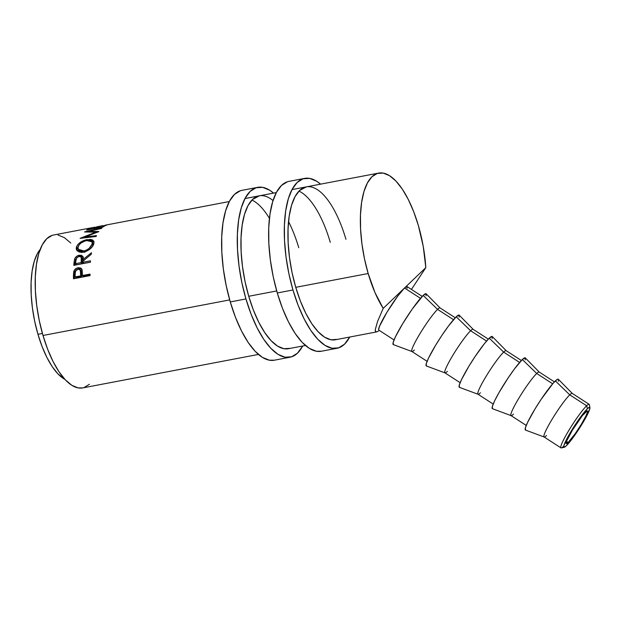 <?xml version="1.0" encoding="UTF-8"?>
<svg xmlns="http://www.w3.org/2000/svg" width="621" height="621" viewBox="0 0 621 621"><rect width="100%" height="100%" fill="white"/><g stroke="black" fill="none" stroke-linecap="round" stroke-linejoin="round"><path stroke-width="0.93" d="M589.934 407.601A23.777 2.725 -57.1 0 1 581.248 425.408A23.777 2.725 -57.1 0 1 566.212 445.894L574.743 435.251L584.516 419.928L589.787 408.905L589.608 407.244L587.482 408.634A23.777 2.725 -57.1 0 1 589.934 407.601L589.321 404.644A25.942 2.973 122.9 0 0 586.643 405.769A25.942 2.973 122.9 0 0 568.72 430.617A25.942 2.973 122.9 0 0 561.337 447.92L564.287 447.267A23.777 2.725 -57.1 0 1 571.048 431.401A23.777 2.725 -57.1 0 1 587.482 408.634L586.643 405.769L569.76 394.855A25.942 2.973 122.9 0 0 552.581 418.453A25.942 2.973 122.9 0 0 544.074 436.959L560.957 447.881A25.942 2.973 -57.1 0 1 569.473 429.367A25.942 2.973 -57.1 0 1 586.643 405.769A25.942 2.973 -57.1 0 1 589.127 404.31L572.244 393.396A25.942 2.973 122.9 0 0 569.76 394.855L555.368 380.906A30.266 3.47 122.9 0 0 535.131 408.758A30.266 3.47 122.9 0 0 525.475 430.074L544.143 436.998A25.942 2.973 -57.1 0 1 552.418 418.725A25.942 2.973 -57.1 0 1 569.76 394.855A25.942 2.973 -57.1 0 1 572.298 393.442L558.333 379.26A30.266 3.47 122.9 0 0 555.368 380.906L569.76 394.855L586.643 405.769L587.482 408.634L578.943 419.276L569.178 434.591L563.899 445.622L564.085 447.283L566.212 445.894A23.777 2.725 -57.1 0 1 564.287 447.267M585.549 412.018A19.453 2.236 -57.1 0 1 587.412 410.923A19.453 2.236 -57.1 0 1 581.023 424.803A19.453 2.236 -57.1 0 1 568.145 442.509L566.515 441.453L568.145 442.509L566.406 443.642L566.794 440.716L572.391 430.174L582.482 415.472L587.287 410.885L587.435 412.243L585.976 415.884L581.303 424.353L575.131 433.8L568.145 442.509A19.453 2.236 -57.1 0 1 566.282 443.596A19.453 2.236 -57.1 0 1 572.663 429.716A19.453 2.236 -57.1 0 1 585.549 412.018M563.441 446.421A25.942 2.973 -57.1 0 1 560.957 447.881M546.55 435.5A25.942 2.973 -57.1 0 1 544.143 436.998M513.505 414.137A25.942 2.973 -57.1 0 1 511.091 415.628A25.942 2.973 -57.1 0 1 519.366 397.355A25.942 2.973 -57.1 0 1 536.715 373.485L552.667 383.801L536.715 373.485A25.942 2.973 122.9 0 0 519.536 397.083A25.942 2.973 122.9 0 0 511.021 415.589L526.243 425.432M554.413 381.868L539.191 372.026A25.942 2.973 122.9 0 0 536.715 373.485A25.942 2.973 -57.1 0 1 539.253 372.072L525.281 357.89A30.266 3.47 122.9 0 0 522.315 359.536L536.715 373.485L522.315 359.536A30.266 3.47 122.9 0 0 502.086 387.388A30.266 3.47 122.9 0 0 492.43 408.703L511.091 415.628M480.452 392.767A25.942 2.973 -57.1 0 1 478.046 394.257A25.942 2.973 -57.1 0 1 486.321 375.984A25.942 2.973 -57.1 0 1 503.662 352.115L519.614 362.431L503.662 352.115A25.942 2.973 122.9 0 0 486.484 375.713A25.942 2.973 122.9 0 0 477.976 394.219L493.19 404.061M521.361 360.498L506.146 350.655A25.942 2.973 122.9 0 0 503.662 352.115A25.942 2.973 -57.1 0 1 506.2 350.702L492.236 336.528A30.266 3.47 122.9 0 0 489.27 338.166L503.662 352.115L489.27 338.166A30.266 3.47 122.9 0 0 469.034 366.025A30.266 3.47 122.9 0 0 459.377 387.333L478.046 394.257M447.407 371.397A25.942 2.973 -57.1 0 1 444.993 372.887A25.942 2.973 -57.1 0 1 453.268 354.622A25.942 2.973 -57.1 0 1 470.617 330.745L486.569 341.061L470.617 330.745A25.942 2.973 122.9 0 0 453.439 354.343A25.942 2.973 122.9 0 0 444.923 372.856L460.145 382.691M488.316 339.128L473.093 329.285A25.942 2.973 122.9 0 0 470.617 330.745A25.942 2.973 -57.1 0 1 473.155 329.332L459.183 315.157A30.266 3.47 122.9 0 0 456.218 316.803L470.617 330.745L456.218 316.803A30.266 3.47 122.9 0 0 435.989 344.655A30.266 3.47 122.9 0 0 426.332 365.963L444.993 372.887M414.354 350.027A25.942 2.973 -57.1 0 1 411.948 351.517A25.942 2.973 -57.1 0 1 420.223 333.252A25.942 2.973 -57.1 0 1 437.564 309.374L453.516 319.691L437.564 309.374A25.942 2.973 122.9 0 0 420.394 332.972A25.942 2.973 122.9 0 0 411.878 351.486L427.101 361.321M426.107 295.775L425.874 293.663L423.173 295.433L437.564 309.374L423.173 295.433A30.266 3.47 122.9 0 0 402.936 323.285A30.266 3.47 122.9 0 0 393.279 344.593L411.948 351.517M94.943 227.139L53.53 235.033A77.819 30.041 79.2 0 0 42.996 335.472L229.7 299.904L42.996 335.472L47.631 349.212L53.057 361.507L59.057 371.87L65.399 379.92L71.85 385.338L78.161 387.915L82.756 387.9M288.392 348.723A77.819 30.041 -100.8 0 1 248.734 296.279L276.71 290.946L248.734 296.279A77.819 30.041 -100.8 0 1 259.267 195.832A77.819 30.041 -100.8 0 1 273.03 200.56M335.301 339.788L376.683 331.901L378.531 331.001L376.59 331.917L375.511 331.404L375.317 329.464L377.576 321.445L383.211 308.373A77.819 30.041 -100.8 0 1 368.168 273.519L295.751 287.321L368.168 273.519A77.819 30.041 -100.8 0 1 378.701 173.08A77.819 30.041 -100.8 0 1 418.36 225.524A77.819 30.041 -100.8 0 1 425.82 267.635L411.444 289.425L425.82 267.635L404.519 288.004A25.942 2.973 122.9 0 0 387.341 311.602A25.942 2.973 122.9 0 0 378.826 330.116L394.048 339.951M81.956 269.235L79.441 268.668L76.251 270.026L74.66 272.549L74.365 276.252A75.661 29.203 79.2 0 0 74.38 278.596A75.661 29.203 -100.8 0 1 74.365 276.252L73.449 275.46A77.819 30.041 79.2 0 0 73.488 278.767L90.068 275.608L73.488 278.767A77.819 30.041 -100.8 0 1 73.449 275.46L74.341 270.259L76.639 268.202L78.448 267.69L80.746 268.062L81.654 268.947L82.383 274.342A77.819 30.041 79.2 0 0 82.391 275.545L90.045 274.086A77.819 30.041 79.2 0 0 90.068 275.608A77.819 30.041 79.2 0 1 90.045 274.086L82.391 275.545L83.307 276.291L90.061 275.002L83.307 276.291L82.391 275.545A77.819 30.041 79.2 0 1 82.383 274.342L82.151 270.174L81.312 268.52L78.052 267.752C75.894 268.179 74.458 269.483 73.744 271.649L73.449 275.46L74.365 276.252L74.66 272.549L73.744 271.649L74.66 272.549C75.351 270.469 76.787 269.196 78.968 268.738L78.052 267.752L78.968 268.738L81.731 269.072M90.387 262.209L73.798 265.369A77.819 30.041 -100.8 0 1 74.062 262.303L74.807 258.561L77.113 256.038L81.266 255.215L82.997 256.822L83.105 259.493L91.473 252.724A77.819 30.041 79.2 0 0 91.233 254.292L82.935 261.169A77.819 30.041 79.2 0 0 82.834 262.279L90.495 260.82A77.819 30.041 79.2 0 0 90.387 262.209A77.819 30.041 79.2 0 1 90.495 260.82L82.834 262.279L83.742 263.397L90.387 262.132L83.742 263.397L82.834 262.279A77.819 30.041 79.2 0 1 82.935 261.169L91.233 254.292A77.819 30.041 79.2 0 1 91.473 252.724L83.105 259.493L82.671 256.147L79.294 255.215C77.058 255.705 75.514 256.931 74.667 258.903L74.062 262.303L74.955 263.467L75.552 260.152L74.667 258.903L75.552 260.152L76.259 258.903L74.955 263.467L74.062 262.303A77.819 30.041 79.2 0 0 73.798 265.369L90.387 262.209M76.236 247.802L77.703 244.682L80.256 242.4L83.579 240.622L90.293 239.333L92.661 240.009L93.926 241.522L93.833 243.766L92.576 246.358L90.192 248.92L85.364 251.715L81.941 252.367L78.976 251.947L76.391 249.541L76.236 247.802M88.919 231.315L98.863 231.54A77.819 30.041 79.2 0 0 98.762 231.687L84.984 237.005L96.503 235.607A77.819 30.041 79.2 0 0 96.092 236.469L80.109 238.379A77.819 30.041 -100.8 0 1 80.171 238.262L95.828 232.184L84.503 231.959A77.819 30.041 -100.8 0 1 84.572 231.881L101.945 227.961A77.819 30.041 79.2 0 0 101.409 228.466L88.919 231.315L89.121 231.975L88.919 231.315L101.409 228.466A77.819 30.041 79.2 0 1 101.945 227.961L84.572 231.881A77.819 30.041 79.2 0 0 84.503 231.959L95.828 232.184L96.014 232.704L95.828 232.184L80.171 238.262A77.819 30.041 79.2 0 0 80.109 238.379L96.092 236.469A77.819 30.041 79.2 0 1 96.503 235.607L84.984 237.005L98.762 231.687A77.819 30.041 79.2 0 1 98.863 231.54L88.919 231.315M103.187 226.929L86.598 230.088A77.819 30.041 -100.8 0 1 90.255 228.148L91.955 227.822A77.819 30.041 79.2 0 0 88.865 229.366L93.965 228.396A77.819 30.041 -100.8 0 1 97.062 226.851L98.762 226.525A77.819 30.041 79.2 0 0 95.665 228.07L102.046 226.859A77.819 30.041 -100.8 0 1 105.143 225.307L106.843 224.988A77.819 30.041 79.2 0 0 103.187 226.929A77.819 30.041 79.2 0 1 106.843 224.988L105.143 225.307A77.819 30.041 79.2 0 0 102.046 226.859L95.665 228.07A77.819 30.041 79.2 0 1 98.762 226.525L97.062 226.851A77.819 30.041 79.2 0 0 93.965 228.396L88.865 229.366A77.819 30.041 79.2 0 1 91.955 227.822L90.255 228.148A77.819 30.041 79.2 0 0 86.598 230.088L103.187 226.929M94.803 227.17L94.213 227.286M103.07 225.594L100.059 226.168L103.07 225.594M100.788 226.028L101.534 225.889M96.573 226.844L100.059 226.184M98.7 226.424L99.36 226.3M37.951 334.3L42.422 333.446L37.951 334.3L42.073 346.518L46.893 357.44L52.226 366.654L57.862 373.811L64.879 379.369A69.172 26.703 79.2 0 1 37.951 334.3A69.172 26.703 79.2 0 1 40.14 249.526L37.345 253.663L34.24 261.348L32.129 271.02L31.104 282.299L31.197 294.758L32.408 307.915L34.691 321.267L37.951 334.3M420.471 298.321L404.519 288.004L420.471 298.321M422.218 296.388L406.996 286.545A25.942 2.973 122.9 0 0 404.519 288.004L397.914 295.875L386.976 312.208L379.509 326.273L378.616 329.673L378.989 330.17M376.691 331.901L376.59 331.917C375.589 332.064 375.162 331.249 375.317 329.464L377.576 321.445L383.211 308.373L404.519 288.004L383.211 308.373L374.991 292.607L368.168 273.519L364.496 258.856L361.934 243.836L360.576 229.033L360.467 215.021L361.624 202.33L363.991 191.454L367.492 182.807L371.979 176.729L377.281 173.445L383.204 173.088L389.507 175.665L395.957 181.084L402.307 189.126L408.308 199.496L413.726 211.784L418.36 225.524L423.243 246.459L425.82 267.635L404.519 288.004L406.833 286.491L407.034 288.299M84.076 387.558L89.377 384.275M70.786 243.028L64.336 237.618L58.032 235.033M52.11 235.398L46.808 238.681L42.321 244.759L38.82 253.407L36.453 264.282L35.296 276.974L35.397 290.985L36.763 305.788L39.325 320.809L42.996 335.472A77.819 30.041 79.2 0 0 82.655 387.923L258.429 354.436M85.279 237.75L84.984 237.005L85.279 237.75M87.119 239.59L87.476 240.405L87.119 239.59C81.561 240.808 77.982 243.347 76.375 247.181L76.647 250.1L83.618 252.165C88.974 250.636 92.382 247.833 93.833 243.766L93.794 241.181L87.119 239.59M91.497 241.111L94.035 242.136L91.077 241.08M77.136 250.775L77.19 248.773L76.375 247.181L77.19 248.773L78.06 246.933M78.502 246.335L77.19 248.773L77.229 251.055M93.018 243.929L92.777 246.219M82.057 252.506L80.016 251.73L78.766 249.363M83.851 250.962L84.704 252.398L83.851 250.962L78.316 249.269L78.091 246.809C79.379 243.665 82.267 241.569 86.738 240.521L92.048 241.848L92.125 244.131C90.945 247.445 88.19 249.72 83.851 250.962L86.653 250.015L89.176 248.322L92.125 244.131L92.94 245.722L92.125 244.131L92.211 242.275L91.279 240.94L89.362 240.343L85.302 240.878L81.211 242.873L79.193 244.767L77.974 247.313L78.494 249.557L81.204 251.063L83.851 250.962M92.894 245.862L92.871 243.525L92.048 241.833M78.308 249.262L79.123 250.721L81.39 252.374M80.171 256.551L79.294 255.215L80.171 256.551L82.143 256.535L83.524 257.397M80.35 256.527L83.02 256.915M83.998 260.688L83.105 259.493L83.998 260.688M74.799 265.175A75.661 29.203 -100.8 0 1 74.955 263.467A75.661 29.203 79.2 0 0 74.799 265.175M82.034 263.723L76.507 264.771L82.034 263.723L82.321 261.022L82.034 263.723L81.134 262.605L82.034 263.723M82.189 258.592L82.321 261.022L82.073 258.406L81.18 257.11M79.1 256.489L81.188 257.141L81.429 259.826L82.321 261.022L81.429 259.826L81.134 262.605L75.607 263.661L76.507 264.771L75.607 263.661L81.134 262.605L81.297 257.327L79.814 256.434L78.362 256.706L76.585 258.212L75.878 260.82A77.819 30.041 79.2 0 0 75.607 263.661A77.819 30.041 79.2 0 1 75.878 260.82C75.816 258.747 76.888 257.304 79.1 256.489M81.599 276.617L76.073 277.665L81.599 276.617L81.63 273.76L81.599 276.617L80.691 275.864L81.599 276.617M80.846 270.57L81.63 273.76L80.94 270.663L80.008 269.716L80.722 272.93L81.63 273.76L80.722 272.93L80.691 275.864L75.164 276.919L76.073 277.665L75.164 276.919L80.691 275.864L80.326 270.158L79.379 269.304L77.998 269.196L80.008 269.724M75.157 273.861A77.819 30.041 79.2 0 0 75.164 276.919A77.819 30.041 79.2 0 1 75.157 273.861C74.893 271.571 75.847 270.019 77.998 269.196L75.622 271.004L75.157 273.861M455.263 317.758L440.048 307.915A25.942 2.973 122.9 0 0 437.564 309.374A25.942 2.973 -57.1 0 1 440.103 307.969L426.138 293.787A30.266 3.47 122.9 0 0 423.173 295.433L412.305 308.971L402.703 323.673L395.437 336.838L393.163 342.513L393.396 344.624M459.16 317.145L458.927 315.033L456.218 316.803L448.517 325.978L442.09 335.099L435.756 345.035L428.482 358.208L426.208 363.875L426.441 365.994M492.205 338.515L491.972 336.403L489.27 338.166L484.504 343.545L475.135 356.47L468.801 366.406L461.535 379.578L459.261 385.245L459.493 387.364M525.257 359.885L525.024 357.774L522.315 359.536L514.615 368.719L508.188 377.84L499.02 392.581L494.58 400.949L492.306 406.615L492.538 408.727M558.302 381.255L558.504 379.718L558.069 379.144L557.014 379.54L553.202 383.18L541.233 399.202L534.898 409.146L527.633 422.319L525.358 427.985L525.583 430.097M567.369 442.005A25.942 2.973 -57.1 0 1 566.166 443.456A25.942 2.973 122.9 0 0 567.369 442.005M257.653 187.34L241.98 190.329A86.466 33.379 79.2 0 0 230.275 301.93L245.947 298.942A86.466 33.379 -100.8 0 1 257.653 187.34A86.466 33.379 -100.8 0 1 273.558 193.115L269.654 190.212L262.652 187.348L256.077 187.744L250.178 191.392L245.194 198.146L241.313 207.756L238.674 219.842L237.393 233.938L237.509 249.51L239.023 265.959L241.872 282.648L245.947 298.942L230.275 301.93L235.429 317.199L241.453 330.853L248.121 342.373L255.169 351.315L262.334 357.331L269.343 360.196L274.459 360.18M288.532 221.588A77.819 30.041 -100.8 0 1 298.763 247.725M269.429 218.382A77.819 30.041 79.2 0 0 251.955 200.071M240.405 190.732L234.505 194.381L229.522 201.134L225.64 210.736L223.001 222.823L221.72 236.927L221.837 252.499L223.35 268.947L226.199 285.637L230.275 301.93A86.466 33.379 79.2 0 0 274.342 360.203L290.015 357.215A86.466 33.379 -100.8 0 1 245.947 298.942L251.101 314.21L257.125 327.865L263.785 339.384L270.841 348.327L278.006 354.35L285.016 357.215L291.591 356.811L297.482 353.163L302.691 345.998A86.466 33.379 -100.8 0 1 290.015 357.215M259.376 195.817L252.545 199.481L248.058 205.559L244.558 214.206L242.19 225.081L241.033 237.773L241.142 251.792L242.5 266.595L245.062 281.616L248.734 296.279L253.368 310.019L258.794 322.307L264.794 332.677L271.136 340.727L277.587 346.138L283.898 348.723L289.813 348.358M304.663 178.382L288.99 181.371A86.466 33.379 79.2 0 0 277.292 292.972L292.965 289.984A86.466 33.379 -100.8 0 1 304.663 178.382A86.466 33.379 -100.8 0 1 320.576 184.158L316.671 181.254L309.662 178.39L303.087 178.786L297.195 182.434L292.204 189.195L288.323 198.798L285.683 210.884L284.402 224.981L284.519 240.552L286.033 257.001L288.881 273.698L292.965 289.984L277.292 292.972L282.439 308.241L288.462 321.895L295.13 333.415L302.179 342.357L309.351 348.373L316.353 351.238L321.468 351.222M335.41 339.765A77.819 30.041 -100.8 0 1 295.751 287.321A77.819 30.041 -100.8 0 1 306.277 186.874A77.819 30.041 -100.8 0 1 345.944 239.326M330.271 242.314A77.819 30.041 79.2 0 0 298.965 191.113M287.414 181.774L281.523 185.423L276.539 192.176L272.65 201.786L270.019 213.865L268.73 227.969L268.846 243.541L270.36 259.989L273.209 276.679L277.292 292.972A86.466 33.379 79.2 0 0 321.36 351.245L337.024 348.265A86.466 33.379 -100.8 0 1 292.965 289.984L298.111 305.253L304.135 318.915L310.803 330.434L317.851 339.369L325.024 345.392L332.025 348.257L338.6 347.853L344.5 344.213L349.701 337.048A86.466 33.379 -100.8 0 1 337.024 348.265M306.394 186.859L299.555 190.523L295.068 196.609L291.575 205.248L289.2 216.124L288.051 228.815L288.152 242.834L289.51 257.637L292.08 272.658L295.751 287.321L300.385 301.061L305.804 313.349L311.804 323.72L318.154 331.769L324.604 337.187L330.908 339.765L336.83 339.4M378.6 173.096L291.986 189.599M276.314 192.588L244.977 198.557M229.304 201.546L105.252 225.175M101.378 225.912L98.832 226.401M288.284 348.746L305.447 345.478"/></g></svg>
